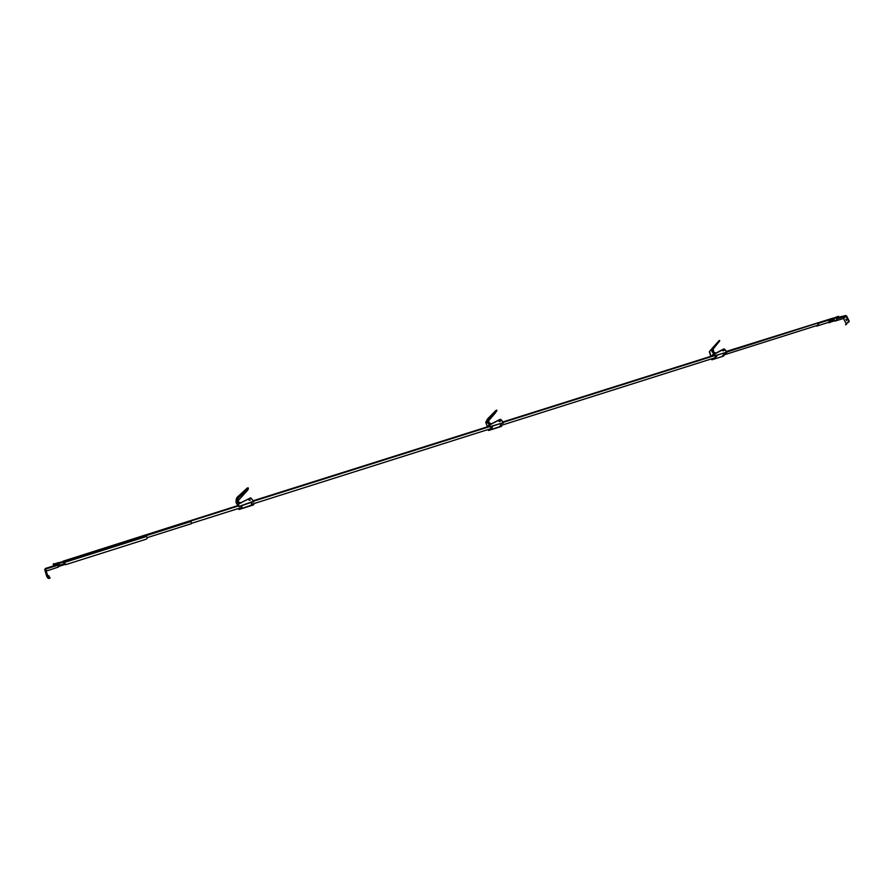 <?xml version="1.0" encoding="UTF-8"?>
<svg xmlns="http://www.w3.org/2000/svg" width="894" height="894" viewBox="0 0 894 894"><rect width="100%" height="100%" fill="white"/><g stroke="black" fill="none" stroke-linecap="round" stroke-linejoin="round"><path stroke-width="1.34" d="M53.182 564.282L58.043 562.762M56.702 563.522L54.322 564.729L53.148 564.293L53.986 565.734M58.68 563.566L57.629 565.299L45.628 569.098L47.416 576.015L48.924 575.781L49.125 576.44L48.041 577.032L46.7 576.25L44.734 569.623L45.438 568.439L57.428 564.639L57.965 563.79M57.629 565.299L58.535 566.986L59.429 564.907L58.702 563.555M49.125 576.44L47.918 576.82L48.231 577.401L47.125 576.965M48.768 578.25L50.086 578.083L48.891 578.463L47.438 577.502M50.086 578.083L49.885 577.412L48.287 577.49M47.181 574.417L46.633 572.618L47.181 574.417M45.46 569.389L47.918 576.094M48.175 576.965L48.354 577.546M58.535 566.986L46.432 571.065M46.812 576.496L47.918 576.82M47.717 578.016L48.891 578.463M64.804 561.443L144.571 536.199L146.102 536.311M147.007 537.719L191.405 523.672L191.014 521.057L64.402 561.041M64.781 561.354L191.137 521.448M819.709 322.466L816.613 326.142L819.709 322.466L831.208 318.834L832.75 319.08M816.613 326.142L828.056 322.522L829.733 322.678L833.275 318.856M819.91 322.89L831.409 319.259L833.096 319.415M57.015 563.376L56.713 564.069L57.831 562.829L58.121 563.734L63.385 562.058L64.547 562.404L65.709 564.662L145.912 539.272L147.197 538.479L146.772 536.802L145.13 536.366L64.39 561.868M65.709 564.662L64.413 564.125M191.372 523.392L241.659 507.479M251.415 504.395L491.13 428.572M500.204 425.7L714.407 357.946M723.112 355.197L816.468 325.673M63.239 561.13L238.285 505.445M253.46 500.662L489.409 426.192M503.087 421.879L714.25 355.231M726.677 351.308L832.839 318.175M145.13 536.366L146.772 536.802M64.122 560.996L238.463 505.948M238.027 505.535L238.352 504.004L250.387 497.947L238.352 504.004L239.167 506.395L253.862 501.109L489.599 426.661M503.478 422.27L714.451 355.667M712.753 355.7L714.395 353.912L715.312 355.723L832.314 318.443M64.547 562.404L145.297 536.881M490.203 424.594L489.23 424.158C487.23 423.03 486.571 421.465 487.264 419.454L487.744 418.716M496.662 410.167L496.304 411.687M491.611 423.901L489.085 422.851L488.415 420.001L496.874 410.603M490.594 424.46L489.353 423.901C487.297 422.694 486.749 421.096 487.699 419.118L489.018 419.197M487.99 418.738L488.906 418.973L496.494 410.882M488.102 418.358L495.969 410.424L488.09 418.37L495.969 410.424L496.874 410.212L496.326 411.642M500.148 421.018L498.975 421.398L500.148 421.018M501.411 425.32L501.735 426.036L499.578 426.829L501.277 423.778L503.467 422.873M492.169 426.661L491.018 429.545L488.66 430.282L487.934 429.589M489.51 424.829L500.115 419.331L489.521 424.818L490.281 427.254L489.353 426.214M490.281 427.254L492.65 426.505L491.018 429.545M492.214 426.639L490.862 429.154M837.767 317.392L838.784 317.18L838.561 316.297L835.722 317.247M838.561 316.297L837.622 316.778M848.741 322.253L848.06 322.376L849.222 321.203L846.64 316.007L845.635 315.526L836.56 317.817M834.448 318.476L833.644 319.27L835.018 321.125L837.555 318.677L836.058 317.973M846.584 320.521L846.193 319.303M848.037 322.321L847.221 323.08M846.149 323.84L843.567 318.622L846.137 316.163L848.719 321.359L848.06 322.376M846.484 320.678L845.892 319.236L846.484 320.678M847.925 322.108L846.137 323.807M837.555 318.677L846.137 316.163M835.018 321.125L843.321 318.499L845.892 316.04M845.478 324.813L846.674 324.22M248.174 487.912L247.247 488.269L248.342 488.135L247.571 490.303L238.095 500.752L238.095 498.237L248.286 488.292M247.761 487.845L237.1 497.366M238.743 501.959L240.933 502.92L238.206 501.836L237.435 500.037L238.463 497.857M238.095 500.763L248.264 489.264M239.737 503.546L238.419 502.976C236.262 501.679 235.77 499.969 236.955 497.813L237.938 498.014M248.264 488.973L248.342 488.169M237.312 497.399L238.318 497.634L247.616 488.683M248.051 487.766L237.145 497.31M250.298 499.969L248.923 500.07M253.505 503.735L253.538 504.708L251.382 505.389L251.471 502.696L253.963 501.512M241.671 505.792L241.793 508.418L239.156 509.256L238.407 508.507M253.583 501.545L239.167 506.585L238.262 505.456M239.167 506.585L241.827 505.747L241.793 508.418M714.831 353.767L713.915 353.353C711.836 352.147 711.199 350.56 711.993 348.615L709.534 351.409L712.216 348.302L713.155 349.062L719.648 340.972M710.898 356.281L709.579 351.353M719.424 340.569L712.25 348.247L712.853 349.174L719.424 340.96L713.412 348.738M714.161 352.292L716.072 353.141L713.736 352.124L713.077 348.839M723.95 350.482L722.888 350.817L723.95 350.482M716.25 355.868L714.317 358.863L711.993 359.768L723.537 356.114L722.017 356.427L724.989 353.108L726.733 352.549M712.205 359.533L711.501 358.874M723.894 355.79L723.615 355.041M715.312 355.723L714.161 355.253M715.111 356.225L717.245 355.544L714.317 358.863M716.575 355.767L714.161 358.505M54.322 564.729L54.746 565.489M56.356 564.08L56.769 564.852M45.628 569.098L46.6 570.763M53.886 564.516L54.255 563.89M828.056 322.522L831.409 319.259M828.649 322.656L832.001 319.382M489.353 423.901L487.901 426.673M487.476 419.074L485.766 422.314L487.375 426.829L485.878 422.113M499.143 421.42L499.88 421.175L499.143 421.42M500.037 421.644L498.941 421.04L500.037 421.644M488.269 420.381L488.593 419.32M495.522 412.715L488.236 421.208L495.533 412.715M489.085 422.851L488.482 419.867M489.554 422.985L491.678 424.058M489.51 423.108L491.566 424.013M488.504 426.483L489.275 425.019L489.733 426.986M488.694 426.416L489.51 425.198M490.359 426.773L503.3 422.683L490.08 426.639M503.21 423.164L503.478 422.303L500.126 419.32M488.66 430.282L501.713 426.058M503.3 422.683L500.584 419.442M489.621 424.952L500.294 419.42M503.367 422.359L500.696 419.375M488.537 430.506L501.378 426.449M57.082 564.751L56.713 564.069L58.121 563.734M64.189 561.108L64.737 561.756M63.105 561.186L63.373 562.058M239.346 503.68L238.318 503.233L238.318 504.026M238.419 502.976L236.072 500.159L236.083 502.674L237.949 505.557L236.072 502.16M236.072 500.159L236.765 497.757L236.072 500.159M238.653 502.104L241.179 503.009M249.18 500.204L250.018 499.947L249.18 500.204M250.264 500.182L248.923 500.159M238.206 501.836L237.815 498.595M238.05 505.523L238.273 504.439L238.586 506.306M238.575 509.178L239.156 509.457L238.575 508.977M251.013 497.992L250.409 497.936M253.695 501.199L250.856 498.081M238.352 504.004L250.532 498.047M239.156 509.256L253.851 504.339M253.65 502.015L253.974 501.389M837.03 317.649L836.806 316.923M833.085 320.521L833.32 321.248M833.364 318.812L833.119 318.085M837.209 317.593L836.851 316.889L831.833 318.845M715.222 353.633L714.038 353.108L711.523 356.091M714.138 352.37L716.329 353.231M723 350.85L723.671 350.638L723 350.85M723.749 350.627L722.866 350.381L723.771 350.66M719.156 340.58L712.25 348.247M713.736 352.124L713.155 349.062M711.993 348.615L712.239 348.649C711.49 350.482 712.093 351.968 714.038 353.108M710.864 356.293L709.3 351.744M714.418 353.912L723.782 348.917L714.228 354.024L714.597 355.968M712.842 355.667L714.15 354.18M713.155 355.577L714.429 354.259M711.199 358.963L711.501 359.556M715.055 355.6L727.09 352.214L723.794 348.906M726.978 351.755L724.308 348.984M724.252 349.018L714.529 354.024M726.878 352.459L727.034 351.711M711.97 359.779L723.492 356.125M727.057 351.688L723.984 348.995M53.148 564.293L53.517 563.667M64.089 561.957L63.385 562.08L64.48 564.259M489.174 422.75L488.415 420.001M838.762 317.202L838.013 317.929M64.2 563.723L59.563 565.198M64.67 564.572L59.473 566.215M57.831 562.829L64.748 561.298M247.068 488.191L237.502 496.963M238.352 501.724L237.435 500.037M239.156 509.457L253.527 504.909M831.431 321.035L833.487 320.354M830.168 322.265L834.024 320.968M837.097 317.649L832.582 319.247M719.502 341.184L719.726 340.58M718.988 340.759L712.507 347.967M713.792 352.046L712.976 349.353"/></g></svg>
